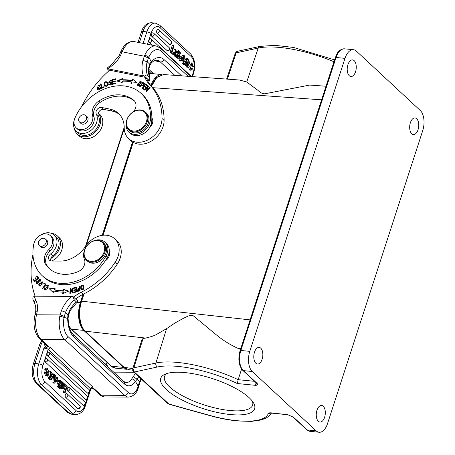 <?xml version="1.0" encoding="UTF-8"?>
<svg xmlns="http://www.w3.org/2000/svg" width="455" height="455" viewBox="0 0 455 455"><rect width="100%" height="100%" fill="white"/><g stroke="black" fill="none" stroke-linecap="round" stroke-linejoin="round"><path stroke-width="0.68" d="M175.408 55.817L175.374 53.519L174.197 54.691L173.605 54.139L175.306 52.53L175.203 49.47L175.818 50.039L175.84 52.035L176.898 51.045L177.49 51.591L175.903 53.025L176.011 56.374L175.408 55.817L174.185 55.692L174.788 56.255L176.011 56.374M180.078 56.465L181.408 57.705L181.101 58.644L179.77 57.41L180.078 56.465L179.588 56.414M179.122 57.819L179.879 58.524L181.101 58.644M179.77 57.41L179.367 57.37M192.727 66.225L191.504 66.1L193.312 66.47L192.727 66.225L191.794 63.836L190.298 68.421L191.39 69.154L190.804 69.097M191.197 64.104L191.504 66.1M190.912 68.125L190.167 69.029M190.907 68.119L192.129 68.239L192.573 68.972L191.083 70.241L189.65 66.106L191.902 62.892L193.312 66.47M191.083 69.194L192.135 68.244M191.902 62.892L189.928 62.966M189.542 63.296L189.047 64.03M188.29 67.13L189.854 70.115L191.083 70.241M178.343 52.291L178.491 53.713M178.724 53.929L178.024 53.281L178.588 51.54C179.987 52.928 180.18 53.826 179.179 54.225L178.724 53.923M177.49 54.93L177.871 55.709L177.308 57.108M177.871 55.709L179.014 55.823L178.252 57.194M179.02 55.84L177.729 54.185L177.08 56.181L178.161 57.154M176.722 51.028L177.069 49.959L178.292 50.084L179.571 51.273C180.692 52.831 180.635 54.088 179.412 55.038L179.151 57.779L178.371 58.285L176.193 56.545L175.016 56.278M178.371 58.285L177.143 58.166L174.97 56.42M178.292 50.084L176.193 56.545M175.92 53.502L176.142 52.803M185.225 63.114L185.014 64.547L186.601 67.095L187.824 67.221L187.943 61.186L188.524 60.805L189.314 62.932L188.404 62.841M187.943 61.18L188.16 62.432M185.014 64.547L186.237 64.667L186.453 63.234L185.231 63.114M187.824 67.221L186.237 64.667M186.914 63.871L187.301 64.621L188.529 64.741L187.932 66.208L186.971 63.609L186.453 63.234M187.301 64.621L187.255 65.713M186.061 61.874L186.607 63.37L187.83 63.49L187.443 62.676L188.535 59.724L189.837 63.325L188.626 63.205M188.529 64.741L187.835 63.484M186.214 62.562L187.437 62.688M188.535 59.724L187.301 59.599M189.314 62.932L189.837 63.325M187.358 58.359L187.767 58.746L184.616 64.513L184.201 64.127L187.358 58.359L186.135 58.24L183.854 62.403M184.201 64.127L182.978 64.001L183.393 64.388L184.616 64.513M182.978 64.001L183.246 63.512M172.189 51.642L173.821 53.161L173.526 54.071L171.376 52.069L170.153 51.944L172.252 45.483L173.474 45.608L173.998 46.092L172.189 51.642M173.474 45.608L171.376 52.069M170.153 51.944L172.303 53.946L173.526 54.071M152.51 45.25L149.519 42.469A1.968 1.058 -84.3 0 1 149.194 39.858A1.968 1.058 -84.3 0 1 149.325 39.522A1.968 1.058 -84.3 0 1 149.411 39.363A1.968 1.058 -84.3 0 1 149.541 39.164A1.968 1.058 -84.3 0 1 149.923 38.811A1.968 1.058 -84.3 0 1 150.144 38.738A1.968 1.058 -84.3 0 1 150.309 38.738A1.968 1.058 -84.3 0 1 150.338 38.743A1.968 1.058 -84.3 0 1 150.525 38.811M167.252 50.744A1.974 1.541 -47.1 0 0 169.3 49.276A1.974 1.541 -47.1 0 0 169.044 47.508A1.974 1.974 0 0 1 167.685 50.932A1.968 1.058 -84.3 0 1 167.252 50.744L151.976 36.554A1.968 1.058 -84.3 0 1 151.651 33.943A1.968 1.058 -84.3 0 1 151.788 33.602A1.968 1.058 -84.3 0 1 151.868 33.448A1.968 1.058 -84.3 0 1 151.998 33.249A1.968 1.058 -84.3 0 1 152.38 32.897A1.968 1.058 -84.3 0 1 152.607 32.823A1.968 1.058 -84.3 0 1 152.766 32.823A1.968 1.058 -84.3 0 1 152.8 32.828A1.968 1.058 -84.3 0 1 152.982 32.897M169.3 44.448A1.974 1.541 -47.1 0 0 171.347 42.975A1.974 1.541 -47.1 0 0 171.091 41.212A1.974 1.974 0 0 1 169.732 44.636A1.968 1.058 -84.3 0 1 169.3 44.448L157.112 33.124A1.968 1.058 -84.3 0 1 156.787 30.513A1.968 1.058 -84.3 0 1 156.924 30.178A1.968 1.058 -84.3 0 1 157.003 30.019A1.968 1.058 -84.3 0 1 157.134 29.82A1.968 1.058 -84.3 0 1 157.515 29.473A1.968 1.058 -84.3 0 1 157.737 29.393A1.968 1.058 -84.3 0 1 157.902 29.393A1.968 1.058 -84.3 0 1 157.936 29.399A1.968 1.058 -84.3 0 1 158.118 29.467M182.495 58.82L183.405 57.398A8.793 4.715 -84.3 0 0 183.843 56.625L183.496 59.747L182.495 58.82M183.393 60.748L182.063 59.514L181.079 61.084L180.527 60.566L183.928 55.317L184.457 55.811L183.752 63.563L183.16 63.017L183.393 60.748L182.165 60.629L181.664 60.157M181.204 57.512L182.705 55.197L183.928 55.317M183.16 63.017L181.932 62.892L182.523 63.444L183.752 63.563M181.932 62.892L182.165 60.629M180.527 60.566L179.298 60.447L179.856 60.964L181.079 61.084M179.298 60.447L180.504 58.587M316.97 410.205A8.355 4.482 95.7 0 0 319.962 422.064A8.355 4.482 95.7 0 0 324.603 417.303A8.355 4.482 95.7 0 0 321.611 405.445A8.355 4.482 95.7 0 0 316.97 410.205M410.387 122.691A8.355 4.482 95.7 0 0 413.379 134.549A8.355 4.482 95.7 0 0 418.026 129.789A8.355 4.482 95.7 0 0 415.028 117.93A8.355 4.482 95.7 0 0 410.387 122.691M81.616 106.686A91.119 71.213 132.9 0 1 109.598 70.224L144.917 77.265A30.371 23.74 -47.1 0 0 149.086 83.902A69.86 54.594 132.9 0 1 162.02 118.476A21.26 16.619 132.9 0 1 160.353 126.473A21.26 16.619 132.9 0 1 128.64 138.616A21.26 16.619 132.9 0 1 124.204 127.599A27.334 21.362 -47.1 0 0 118.493 113.431A27.334 21.362 -47.1 0 0 109.865 109.109L101.698 107.482A4.556 3.56 -47.1 0 0 97.188 109.388A4.556 3.56 -47.1 0 0 96.318 114.04A13.366 10.442 132.9 0 1 96.244 123.538A13.366 10.442 132.9 0 1 76.309 131.171L78.391 133.105A13.366 10.442 -47.1 0 0 98.325 125.472A13.366 10.442 -47.1 0 0 98.399 115.974A4.556 3.56 132.9 0 1 98.286 113.102A14.884 11.631 132.9 0 1 99.56 125.716A14.884 11.631 132.9 0 1 77.356 134.219L79.443 136.153A14.884 11.631 -47.1 0 0 101.641 127.656A14.884 11.631 -47.1 0 0 99.702 114.347L98.308 113.05M77.356 134.219A14.884 11.631 132.9 0 1 74.41 128.532M78.647 119.659A4.482 3.503 132.9 0 1 81.32 115.405A4.482 3.503 132.9 0 1 85.676 115.519A4.482 3.503 132.9 0 1 86.615 117.942A4.482 3.503 132.9 0 1 83.936 122.196A4.482 3.503 132.9 0 1 79.579 122.082A4.482 3.503 132.9 0 1 78.647 119.659M80.495 122.93A4.556 3.56 -47.1 0 0 80.916 123.43A4.556 3.56 -47.1 0 0 82.355 124.147A4.556 3.56 -47.1 0 0 87.713 120.825A4.556 3.56 -47.1 0 0 87.121 116.753A4.556 3.56 -47.1 0 0 86.592 116.366M133.554 111.634A9.111 7.121 -47.1 0 0 134.111 100.6A9.111 7.121 -47.1 0 0 134.032 100.527A34.626 27.061 -47.1 0 0 123.407 95.328A34.626 27.061 -47.1 0 0 98.729 101.124A12.148 9.492 -47.1 0 0 92.541 115.331A10.63 8.309 132.9 0 1 89.595 125.643A10.63 8.309 132.9 0 1 79.551 129.538A10.63 8.309 132.9 0 1 76.195 127.855A10.63 8.309 132.9 0 1 74.887 118.163A44.647 34.893 132.9 0 1 127.064 86.399A44.647 34.893 132.9 0 1 141.158 93.463A44.647 34.893 132.9 0 1 150.304 120.148A13.667 10.681 132.9 0 1 133.213 134.168A13.667 10.681 132.9 0 1 128.901 132.007A13.667 10.681 132.9 0 1 126.245 122.759M128.901 132.007L130.289 133.298A13.667 10.681 -47.1 0 0 134.6 135.459A13.667 10.681 -47.1 0 0 145.765 132.109A13.667 10.681 -47.1 0 0 149.672 127.525A13.667 10.681 -47.1 0 0 151.697 121.439A44.647 34.893 -47.1 0 0 151.868 117.947A44.647 34.893 -47.1 0 0 142.546 94.754L141.158 93.463M149.672 127.525A7.593 5.932 -47.1 0 0 152.22 123.999A7.593 5.932 -47.1 0 0 151.868 117.947M76.195 127.855L77.583 129.146A10.63 8.309 -47.1 0 0 80.939 130.83A10.63 8.309 -47.1 0 0 93.366 123.265A10.63 8.309 -47.1 0 0 93.929 116.622A12.148 9.492 132.9 0 1 100.117 102.415A34.626 27.061 132.9 0 1 124.795 96.619A34.626 27.061 132.9 0 1 134.612 101.135M111.236 81.2L110.775 80.763L111.014 81.291L111.532 81.087L111.191 80.296L108.808 82.531L110.736 82.799M108.995 83.709L108.489 83.913L108.893 84.835L111.486 82.4L109.189 82.014L111.657 82.628M109.052 82.691L109.052 81.627M109.9 80.706L111.367 80.524M111.606 83.93L111.469 83.339M109.695 84.624L110.787 84.789M108.768 84.693L109.183 85.079L108.904 84.3L109.211 84.181M109.189 82.014L110.775 80.763M111.236 84.539L110.821 84.152L109.274 84.238L108.984 83.714M110.821 84.152L110.736 82.793L111.054 82.952M108.495 83.913L108.91 84.3M101.892 88.253L101.158 84.255M104.11 87.189L103.979 86.672L102.005 87.616L101.027 83.731L100.498 83.982L101.607 88.389L104.11 87.189M102.421 87.997L102.005 87.616M100.913 84.368L100.498 83.982M107.772 84.897L106.862 82.321L107.187 84.971L105.065 85.659L104.775 82.975L106.862 82.321M105.065 85.659L106.533 86.279M104.895 86.296L104.582 83.521M105.822 82.105L107.477 82.076M104.866 86.257L104.451 85.87C107.044 86.916 108.062 85.665 107.494 82.105C104.872 81.047 103.854 82.304 104.451 85.87L104.667 86.126M146.652 91.387L146.971 90.499M147.795 87.087L148.375 86.444M148.057 87.326L147.687 86.985L146.123 91.313L146.453 91.609L150.093 87.525L149.78 87.252L146.925 90.46L148.484 86.126L148.154 85.836L144.514 89.914L144.826 90.187L147.687 86.985M150.093 87.525L149.78 87.252M147.227 90.738L146.925 90.46M148.484 86.126L148.154 85.836M145.617 84.789L145.97 84.34L145.554 83.953L142.176 88.242L144.172 89.652L144.571 89.146L142.933 87.986L144.525 89.208M142.933 87.986L144.081 86.524L145.56 87.576L145.958 87.07L144.474 86.023L145.907 87.132M145.97 84.34L147.443 85.381M142.643 88.566L143.029 88.077M144.19 86.604L144.571 86.114M144.474 86.023L145.509 84.71L147.09 85.83L147.488 85.324L145.554 83.953M112.84 84.209L112.954 79.858L112.533 79.471L112.408 84.306L115.485 83.629L115.496 83.06L112.971 83.618L113.386 84.004L115.485 83.544M112.971 83.618L113.011 81.968L115.291 81.468L115.303 80.905L113.028 81.405L113.443 81.792L115.291 81.382M112.954 79.858L115.502 79.301M113.028 81.405L113.067 79.921L115.496 79.386L115.513 78.817L112.533 79.471M117.731 81.223L122.941 78.874M132.32 80.91L131.904 80.524A52.7 41.183 -47.1 0 0 122.748 79.79L123.163 80.177A52.7 41.183 132.9 0 1 132.32 80.91L132.945 79.386L136.665 82.582M131.233 83.572L131.768 82.264L131.353 81.877A51.182 40 132.9 0 0 122.463 81.166L122.185 82.491L116.952 81.001L123.072 78.243L122.748 79.79M132.945 79.386L136.693 82.582L130.818 83.185L131.353 81.877M131.904 80.524L132.524 78.999M143.314 85.585L141.664 84.641L142.773 83.049M142.762 83.049L144.258 84.084M143.82 83.692C143.791 85.108 143.075 85.426 141.664 84.641M142.887 83.111L143.177 82.691L144.667 83.601M141.408 85.233L141.761 84.727M143.177 82.691L142.762 82.304L139.657 86.763L140.038 86.979L141.3 85.165C143.547 85.898 144.531 85.25 144.246 83.214L144.218 83.185M144.246 83.214L142.762 82.304M141.249 83.077L140.578 81.872L139.173 85.318L137.95 85.347L139.384 81.86L140.578 81.872M137.95 85.347L139.076 85.91M137.768 85.972L137.677 84.562M139.856 81.69L141.169 81.627M137.245 84.249L137.535 85.813L141.283 82.947L140.987 81.405L137.245 84.249L137.66 84.636M98.013 89.021L99.361 85.785L100.015 85.574L99.787 85.312L97.615 89.487L100.686 87.258L100.117 87.406L99.998 88.441L98.013 89.021L99.429 89.646M97.831 89.658L97.336 86.865M98.519 85.563L99.986 85.534M99.998 88.441L100.413 88.827L100.697 87.752M100.117 87.406L100.532 87.792M76.309 131.171A13.366 10.442 132.9 0 1 74.279 119.984M119.494 114.444A27.334 21.362 132.9 0 0 111.947 111.043L103.78 109.416A4.556 3.56 132.9 0 0 98.286 113.102M128.64 138.616L130.721 140.549A21.26 16.619 -47.1 0 0 162.441 128.407A21.26 16.619 -47.1 0 0 164.101 120.416A69.86 54.594 -47.1 0 0 151.168 85.836A30.371 23.74 132.9 0 1 146.999 79.198L144.917 77.265M149.399 80.7L144.514 76.161C145.879 74.99 146.863 74.717 147.471 75.337L149.877 77.782L149.399 80.7L147.483 80.359M181.556 75.849L164.056 59.588A21.26 11.955 101.3 0 0 151.236 61.795L150.992 63.376M149.792 65.366L149.649 64.036L151.236 61.795L148.836 57.091M148.745 69.49L148.427 68.779L149.649 64.036L147.147 61.8L148.421 58.035L144.343 56.227L142.967 60.344A30.371 23.74 -47.1 0 0 143.462 75.911L108.142 68.87L107.141 68.739L109.154 70.616M148.421 58.035L148.813 57.085A15.186 8.537 -78.7 0 1 160.86 51.017L188.091 76.315M148.813 57.085L144.866 55.004L144.343 56.227L122.156 51.807A3.191 0.864 -157.7 0 0 120.666 51.955C124.078 44.38 128.572 40.927 134.145 41.593A18.376 10.329 101.3 0 0 122.156 51.807L121.803 52.678L120.353 52.831M147.471 75.337A27.186 21.243 -47.1 0 1 147.147 61.8L142.967 60.344M119.017 55.789L120.342 55.84L121.803 52.678M107.716 67.658L107.141 68.739M144.514 76.161L143.462 75.911M128.754 129.794L129.863 130.83A12.148 9.492 -47.1 0 0 133.696 132.752A12.148 9.492 -47.1 0 0 146.755 126.251A12.148 9.492 -47.1 0 0 146.402 113.028L145.293 111.993A12.148 9.492 132.9 0 1 146.874 122.861A12.148 9.492 132.9 0 1 132.587 131.717A12.148 9.492 132.9 0 1 128.754 129.794A12.148 9.492 132.9 0 1 127.167 118.931A12.148 9.492 132.9 0 1 141.459 110.076A12.148 9.492 132.9 0 1 145.293 111.993M132.53 130.921A11.54 9.02 132.9 0 1 127.383 118.772A11.54 9.02 132.9 0 1 140.959 110.355A11.54 9.02 132.9 0 1 146.106 122.503A11.54 9.02 132.9 0 1 132.53 130.921M151.924 124.636A7.439 5.818 -47.1 0 0 151.526 124.215L151.219 123.931M51.62 261.022A14.884 11.631 -47.1 0 0 62.102 248.788A14.884 11.631 -47.1 0 0 59.4 237.823L57.319 235.889A14.884 11.631 132.9 0 1 60.02 246.855A14.884 11.631 132.9 0 1 50.886 258.446A4.556 3.56 132.9 0 1 52.797 255.773A13.366 10.442 -47.1 0 0 58.706 246.855A13.366 10.442 -47.1 0 0 56.283 237.004L54.202 235.064A13.366 10.442 132.9 0 1 56.898 240.496A13.366 10.442 132.9 0 1 56.625 244.915A13.366 10.442 132.9 0 1 50.71 253.839A4.556 3.56 -47.1 0 0 49.521 260.237A4.556 3.56 -47.1 0 0 51.631 261.022L60.31 261.068A27.334 21.362 -47.1 0 0 85.392 246.491A21.26 16.619 132.9 0 1 114.723 238.824A21.26 16.619 132.9 0 1 118.579 254.493A21.26 16.619 132.9 0 1 115.109 262.308A69.86 54.594 132.9 0 1 81.212 292.241A30.371 23.74 -47.1 0 0 73.67 297.189M51.432 233.364A14.884 11.631 132.9 0 1 57.319 235.889M42.235 275.719L43.623 277.01A44.647 34.893 -47.1 0 0 64.252 284.722A44.647 34.893 -47.1 0 0 105.253 260.857A7.593 5.932 -47.1 0 0 109.393 255.249A7.593 5.932 -47.1 0 0 109.223 251.456A13.667 10.681 -47.1 0 0 106.407 243.482L105.014 242.191A13.667 10.681 132.9 0 1 105.901 256.262A44.647 34.893 132.9 0 1 62.864 283.431A44.647 34.893 132.9 0 1 42.235 275.719A44.647 34.893 132.9 0 1 33.943 243.618A10.63 8.309 132.9 0 1 45.477 233.853A10.63 8.309 132.9 0 1 50.391 235.684A10.63 8.309 132.9 0 1 48.713 249.67A12.148 9.492 -47.1 0 0 45.568 264.179A34.626 27.061 -47.1 0 0 49.06 268.376A34.626 27.061 -47.1 0 0 65.054 274.359A34.626 27.061 -47.1 0 0 78.288 271.527A9.111 7.121 -47.1 0 0 84.363 259.293A13.667 10.681 132.9 0 1 84.198 251.177A12.148 9.492 132.9 0 1 97.33 240.234A12.148 9.492 132.9 0 1 102.944 242.333A12.148 9.492 132.9 0 1 105.145 251.291A12.148 9.492 132.9 0 1 92.018 262.234A12.148 9.492 132.9 0 1 86.404 260.135A12.148 9.492 132.9 0 1 84.198 251.183M91.87 261.426A11.54 9.02 132.9 0 1 84.442 250.927A11.54 9.02 132.9 0 1 96.921 240.53A11.54 9.02 132.9 0 1 104.349 251.029A11.54 9.02 132.9 0 1 91.87 261.426M86.404 260.135L87.445 261.102A12.148 9.492 -47.1 0 0 93.059 263.2A12.148 9.492 -47.1 0 0 104.872 255.625A12.148 9.492 -47.1 0 0 103.985 243.3L102.944 242.333M38.385 243.812A4.482 3.503 132.9 0 1 40.694 239.085A4.482 3.503 132.9 0 1 45.375 238.994A4.482 3.503 132.9 0 1 46.273 240.746A4.482 3.503 132.9 0 1 43.959 245.467A4.482 3.503 132.9 0 1 39.278 245.563A4.482 3.503 132.9 0 1 38.385 243.812M40.194 246.411A4.556 3.56 -47.1 0 0 40.614 246.906A4.556 3.56 -47.1 0 0 42.719 247.691A4.556 3.56 -47.1 0 0 47.644 243.59A4.556 3.56 -47.1 0 0 46.819 240.229A4.556 3.56 -47.1 0 0 46.291 239.848M93.844 240.797A13.667 10.681 132.9 0 1 98.701 239.831A13.667 10.681 132.9 0 1 105.014 242.191M49.766 269.007A34.626 27.061 132.9 0 1 46.956 265.464A12.148 9.492 132.9 0 1 50.101 250.961A10.63 8.309 -47.1 0 0 51.779 236.975L50.391 235.684M105.253 260.857A44.647 34.893 -47.1 0 0 107.289 257.547A13.667 10.681 -47.1 0 0 109.223 251.456M45.853 286.229L45.494 285.899L45.824 286.269L46.734 285.598L47.724 285.74L44.931 289.13L46.268 289.727M48.378 287.128L47.724 285.74M46.802 285.564L48.367 285.524M44.738 289.75L44.755 288.174M44.931 289.13L44.857 287.861L44.34 287.782L44.761 288.169M44.34 287.782L44.505 289.579L47.365 288.851L48.19 285.319L45.494 285.899M38.345 278.443L37.014 276.759L37.429 276.39M35.291 278.596L36.474 280.115L35.291 278.596L35.7 278.227M34.762 281.645L33.482 280.03L33.898 279.66M37.014 276.759L37.987 278.124L36.599 279.359L35.353 277.783L34.876 278.21M33.482 280.03L34.694 281.702L38.76 278.073L37.077 275.946L36.599 276.373M38.339 278.449L37.987 278.124M36.952 279.688L36.599 279.359M35.228 281.224L33.545 279.211L33.061 279.643M36.121 279.785L34.876 280.894M36.696 283.038L36.764 281.611L36.406 281.321L36.246 283.493L39.215 279.558L39.869 281.753L40.415 280.911L40.074 279.325L36.696 283.038L37.674 283.653M38.465 282.891L38.14 280.269M38.925 279.546L40.267 279.541M36.474 283.664L36.389 282.327M40.267 281.224L39.636 279.774M36.406 281.321L36.741 281.634M39.215 279.563L39.613 279.785M44.283 283.818L44.613 283.385L46.046 284.312M45.671 284.813L45.312 284.489L42.44 288.333L42.844 288.595L46.103 284.233L44.613 283.385M44.192 282.999L43.811 283.51L45.312 284.489M39.38 285.501L41.223 282.06L42.321 282.214L40.444 285.683L39.38 285.501L40.802 286.087M43.015 283.619L42.321 282.214M41.291 282.037L42.941 281.981M39.193 286.127L39.124 284.438M42.969 283.727L42.753 281.764L38.726 284.011L38.965 285.962L42.969 283.727M74.011 288.339L76.372 287.662M74.256 290.478L76.315 289.88L76.298 288.248L75.883 287.861L75.9 289.494L73.841 290.023L73.847 290.58L75.905 290.057L75.922 291.524L73.727 292.087L73.733 292.65L76.417 291.962L76.366 287.173L73.591 287.884L74.006 288.271M74.142 292.548L76.338 291.911L76.321 290.444L75.905 290.057M73.591 287.884L73.596 288.447L75.883 287.861M76.315 289.88L75.9 289.494M74.256 290.409L73.841 290.023M76.338 291.911L75.922 291.524M74.142 292.474L73.727 292.087M63.728 291.115L64.053 289.784L63.632 289.397L63.313 290.728L63.728 291.115A51.182 40 -47.1 0 1 54.941 290.074L54.526 289.687L55.1 288.385L49.259 288.777L53.263 292.548L49.675 289.164L54.913 288.811M64.053 289.784L68.426 291.234M63.165 293.418L63.393 292.491L62.978 292.104A52.7 41.183 -47.1 0 1 53.935 291.029L53.263 292.548M49.259 288.777L49.675 289.164M63.632 289.397L68.762 291.092L62.602 293.651L62.978 292.104M63.313 290.728A51.182 40 132.9 0 1 54.526 289.687M73.05 288.459L72.635 288.072L72.379 291.905L72.794 292.292L73.073 288.453M70.303 293.304L70.599 288.897L70.895 288.845M72.487 292.912L70.582 289.477L72.277 292.952L72.777 292.861L73.107 287.987L72.635 288.072M72.379 291.905L70.684 288.419L70.184 288.51L69.854 293.384L70.326 293.299L70.582 289.477M70.599 288.897L70.184 288.51M81.519 289.181L81.104 286.531L82.998 285.865L83.379 288.544L81.519 289.181L82.833 289.784M83.965 288.271L82.998 285.865M81.382 289.807L80.95 287.128M82.082 285.632L83.527 285.615M83.578 285.689C81.172 284.608 80.285 285.831 80.922 289.357C83.356 290.449 84.243 289.226 83.578 285.689L83.333 285.399M78.141 290.825C77.162 290.045 77.578 289.346 79.38 288.732L79.528 290.404L77.839 290.717L78.533 291.211M79.528 290.404L79.944 290.79L79.796 289.118L79.38 288.732M78.118 290.83L78.994 291.103L78.578 290.717M78.994 291.103L79.944 290.796M78.334 289.079L79.744 288.567L79.329 288.18L77.469 291.223L80.069 290.796L79.653 286.11L79.159 286.275L79.329 288.18L79.744 288.567L79.699 286.622M77.703 291.365L77.617 289.943M79.159 286.275L79.574 286.661M33.221 247.838A13.366 10.442 132.9 0 1 33.585 244.801A13.366 10.442 132.9 0 1 33.994 243.408M40.501 235.161A13.366 10.442 132.9 0 1 54.202 235.064M35.081 296.12A91.119 71.213 132.9 0 1 32.953 254.499M72.783 296.364L77.668 300.903L77.259 302.046L76.389 301.892L74.307 299.959L72.783 296.364L33.056 296.194L32.828 299.145L34.432 302.876A3.191 1.9 -25.3 0 1 35.86 300.163A91.119 71.213 132.9 0 1 34.125 296.114M68.057 318.415L67.658 318.477A21.26 10.772 90.3 0 0 73.773 336.882A3.191 2.491 132.9 0 0 73.198 334.533C70.201 331.604 68.5 326.229 68.096 318.415L68.46 315.167L67.943 314.962L69.985 309.639L70.354 310.225M58.485 382.012L57.154 380.772L57.455 379.828L58.792 381.068L58.485 382.012L57.262 381.887L56.136 380.841M57.154 380.772L56.238 380.681M56.829 379.766L57.455 379.828M45.836 372.253L46.768 374.641L48.264 370.057L47.172 369.318L46.427 370.233L45.989 369.505L47.479 368.237L48.913 372.372L46.66 375.585L45.25 372.008L45.836 372.253M46.854 369.574L48.264 370.057M47.041 369.938L46.137 374.249M47.479 368.237L46.256 368.118L44.766 369.38L45.204 370.114L46.433 370.239M44.766 369.38L45.989 369.505M46.66 375.585L45.437 375.46L44.027 371.883L45.25 372.008M47.479 369.284L47.172 369.318M59.07 386.073L59.389 385.084L60.538 385.197L59.975 386.938C58.576 385.55 58.382 384.651 59.383 384.253L60.538 385.197M58.684 384.429L59.389 385.084M58.689 384.435L59.838 384.549M59.923 383.434L60.333 382.177L61.482 382.291L60.833 384.293L59.542 382.638M59.759 381.637L60.333 382.177M60.049 381.284L60.401 381.324L59.542 382.655M61.482 382.291L60.105 381.262M58.991 387.205C57.87 385.641 57.927 384.39 59.15 383.434L57.927 383.315C56.699 384.265 56.647 385.522 57.762 387.086L58.991 387.205L60.27 388.394L62.369 381.933L60.191 380.192L59.412 380.698L59.15 383.44M58.189 380.573L59.412 380.698M57.751 381.938L57.922 383.315M57.762 387.086L59.042 388.274L60.27 388.394M60.191 380.192L58.968 380.067L58.217 380.534M48.293 374.323L50.039 377.673L50.619 377.286L50.733 371.257L52.325 373.811L52.109 375.244L50.755 375.022M50.397 376.035L49.18 375.915L49.39 377.172L50.619 377.286M50.733 371.257L49.043 371.223M50.59 374.766L52.109 375.238M51.591 374.863L50.63 372.264L50.033 373.731L50.727 374.994M50.084 372.645L50.425 374.488M50.733 374.988L51.119 375.796L50.027 378.753L48.725 375.153L47.792 375.062M47.405 375.386L48.804 378.634L50.027 378.753M51.205 380.113L50.795 379.732L53.946 373.964L54.361 374.351L51.205 380.113L49.567 379.612L50.039 378.753M50.795 379.732L49.567 379.612M52.24 374.721L52.717 373.845L53.946 373.964M51.278 376.484L51.967 375.227M62.722 386.437L61.664 387.433L61.072 386.881L62.659 385.453L62.551 382.098L63.154 382.661L63.188 384.958L64.365 383.787L64.957 384.338L63.256 385.948L63.359 389.002L62.744 388.433L62.722 386.42M62.744 388.433L61.522 388.314L62.136 388.883L63.359 389.002M61.505 387.415L61.522 388.314M60.617 387.33L61.664 387.433M60.771 386.852L61.072 386.881M61.419 384.85L61.436 385.334L62.659 385.453M63.171 383.667L64.365 383.787M66.373 386.83L64.741 385.317L65.031 384.407L67.186 386.409L65.088 392.87L64.564 392.386L63.342 392.267L65.145 386.71L66.373 386.83L64.564 392.386M65.088 392.87L63.865 392.75L63.342 392.267M64.741 385.317L64.001 385.243M65.145 386.71L63.785 385.448M88.014 393.2A1.968 1.058 -84.3 0 1 87.923 393.205A1.968 1.058 -84.3 0 1 87.849 393.2A1.968 1.058 -84.3 0 1 87.633 393.126A1.968 1.058 -84.3 0 1 87.491 393.018L47.508 355.873L47.019 354.132A1.968 1.058 -84.3 0 1 47.183 353.262A1.968 1.058 -84.3 0 1 48.327 352.147A1.974 1.974 0 0 1 49.299 352.636A1.974 1.541 132.9 0 1 49.436 354.65A1.974 1.541 132.9 0 1 47.508 355.873M85.967 399.496A1.968 1.058 -84.3 0 1 85.876 399.501A1.968 1.058 -84.3 0 1 85.802 399.496A1.968 1.058 -84.3 0 1 85.591 399.422A1.968 1.058 -84.3 0 1 85.443 399.314L45.46 362.169L44.977 360.428A1.968 1.058 -84.3 0 1 45.136 359.558A1.968 1.058 -84.3 0 1 46.279 358.443A1.974 1.974 0 0 1 47.252 358.938A1.974 1.541 132.9 0 1 47.394 360.946A1.974 1.541 132.9 0 1 45.46 362.169M83.51 405.411A1.968 1.058 -84.3 0 1 83.419 405.416A1.968 1.058 -84.3 0 1 83.345 405.411A1.968 1.058 -84.3 0 1 83.128 405.337A1.968 1.058 -84.3 0 1 82.986 405.229L67.71 391.038A1.968 1.058 -84.3 0 1 67.221 389.298A1.968 1.058 -84.3 0 1 67.385 388.428A1.968 1.058 -84.3 0 1 68.529 387.313A1.974 1.974 0 0 1 69.501 387.808A1.974 1.541 132.9 0 1 69.86 389.258A1.974 1.541 132.9 0 1 67.71 391.038M78.374 408.84A1.968 1.058 -84.3 0 1 78.283 408.846A1.968 1.058 -84.3 0 1 78.209 408.84A1.968 1.058 -84.3 0 1 77.993 408.766A1.968 1.058 -84.3 0 1 77.85 408.658L65.662 397.334A1.968 1.058 -84.3 0 1 65.179 395.594A1.968 1.058 -84.3 0 1 65.338 394.724A1.968 1.058 -84.3 0 1 66.481 393.609A1.974 1.974 0 0 1 67.454 394.104A1.974 1.541 132.9 0 1 67.812 395.56A1.974 1.541 132.9 0 1 65.662 397.334M54.981 379.55L56.067 379.658L54.81 381.04M54.708 381.887L55.066 378.725L56.067 379.658M54.714 381.859A8.793 4.715 -84.3 0 1 55.157 381.074M55.169 377.73L56.5 378.958L57.484 377.394L58.035 377.906L54.634 383.155L54.105 382.666L54.81 374.914L55.402 375.46L55.169 377.73M54.105 382.666L52.877 382.547L53.48 375.955M54.634 383.155L53.406 383.036L52.877 382.547M54.088 374.84L54.81 374.914M55.675 378.196L56.255 377.269L57.484 377.394M73.773 336.882L124.306 383.832A21.26 10.772 90.3 0 0 135.442 381.455L137.109 379.225L139.617 381.461L138.417 385.231L138.781 385.959M138.417 385.231L138.161 386.193A15.186 7.695 -89.7 0 1 128.173 392.472L67.92 336.495A15.186 7.695 -89.7 0 1 64.064 317.363L64.303 316.373L60.105 314.928L59.81 316.214L64.064 317.363M140.879 378.651A27.186 21.243 132.9 0 0 139.617 381.461L139.935 382.154M135.34 373.504L131.722 378.913C133.429 379.1 134.669 379.948 135.442 381.455L138.184 386.193M133.309 376.598L137.109 379.225L138.735 376.655M107.13 363.056A91.119 71.213 132.9 0 1 106.817 362.169M107.653 366.542A91.119 71.213 132.9 0 1 106.18 363.05L105.105 363.135L104.86 363.949M106.18 363.05L107.778 363.062M64.087 317.363L67.647 318.477L67.943 314.968L65.509 312.557M35.729 311.556L37.361 310.68L36.736 313.922L35.137 314.536M92.507 388.172L94.424 388.962L92.706 388.382L90.989 388.888M89.76 390.475L90.374 388.587L92.621 386.841L93.065 388.348L90.966 388.911M44.783 343.667A5.011 3.919 -47.1 0 0 45.255 346.46L43.896 348.177C46.097 348.297 47.525 348.695 48.173 349.377L90.374 388.587L90.704 389.383L90.983 388.894M46.564 347.66L46.956 347.563L45.369 346.255L46.564 347.66L43.896 348.177L38.789 363.903A3.191 1.018 18 0 1 42.924 365.524A12.148 6.518 -84.3 0 0 44.92 381.637A3.191 2.491 132.9 0 1 41.553 384.259A3.191 2.491 132.9 0 1 41.303 384.248L37.481 383.866A3.191 2.491 132.9 0 1 36.241 383.326L67.34 412.219A3.191 2.491 -47.1 0 0 68.574 412.759A15.339 8.23 95.7 0 0 71.554 414.192L67.34 412.219M46.956 347.563L47.599 346.113L46.33 345.277L47.639 345.499L47.599 346.113L50.42 347.631L48.167 349.377L42.924 365.524M46.33 345.277L45.369 346.255M64.303 316.373L65.497 312.557C64.957 311.937 63.592 311.351 61.402 310.805L60.105 314.928L36.525 314.803A18.376 9.31 90.3 0 0 40.904 339.248A3.191 2.491 132.9 0 1 39.431 338.696L46.165 344.953A3.191 2.491 -47.1 0 0 47.639 345.499L40.904 339.248L64.474 339.367A18.376 9.31 -89.7 0 1 59.81 316.214M75.752 299.128A30.371 23.74 132.9 0 1 83.293 294.175A69.86 54.594 -47.1 0 0 117.191 264.241A21.26 16.619 -47.1 0 0 120.66 256.427A21.26 16.619 -47.1 0 0 116.804 240.758L114.723 238.824M50.823 260.925A4.556 3.56 132.9 0 1 50.886 258.446M109.473 254.857A7.439 5.818 -47.1 0 0 109.177 254.555L108.734 254.14M347.916 64.656A8.355 4.482 95.7 0 0 350.907 76.514A8.355 4.482 95.7 0 0 355.548 71.748A8.355 4.482 95.7 0 0 352.557 59.889A8.355 4.482 95.7 0 0 347.916 64.656M254.499 352.17A8.355 4.482 95.7 0 0 257.49 364.028A8.355 4.482 95.7 0 0 262.131 359.262A8.355 4.482 95.7 0 0 259.14 347.404A8.355 4.482 95.7 0 0 254.499 352.17M344.987 58.371L336.057 57.484A15.186 8.144 95.7 0 1 344.503 48.822L353.427 49.703A15.186 8.144 -84.3 0 0 344.987 58.371L249.789 351.362A15.186 8.144 -84.3 0 0 252.28 371.502L243.351 370.615L256.961 383.252C257.968 384.378 257.593 385.084 255.818 385.374L237.3 383.531L238.17 379.68L254.55 381.307M353.427 49.703A15.186 8.144 -84.3 0 1 356.379 51.125L420.238 110.457A15.186 8.144 -84.3 0 1 422.729 130.596L327.532 423.588A15.186 8.144 -84.3 0 1 319.091 432.25A15.186 8.144 -84.3 0 1 316.145 430.828L252.28 371.502M235.229 53.508L237.453 51.29M326.025 86.234L309.741 85.062L264.878 93.781C262.836 93.969 260.499 92.809 257.86 90.306L246.729 81.997L239.62 80.023L163.43 74.54M163.499 74.569L156.833 77.452L151.538 86.166M126.718 369.198A20.958 11.244 -84.3 0 1 123.635 367.418L83.788 330.404A20.958 11.244 -84.3 0 1 80.353 302.609L83.049 294.294M132.547 141.966L102.21 235.337M150.895 85.546A20.958 11.244 -84.3 0 1 162.003 74.592L149.905 73.386A20.958 11.244 95.7 0 0 148.87 73.374L149.905 73.386M84.038 293.811L81.638 301.193C77.924 312.05 79.71 326.48 85.375 331.399L124.272 367.538L128.52 369.631M84.823 331.138L145.554 338.071C149.866 337.11 153.267 336.046 155.764 334.874L166.587 328.647L174.475 323.306L183.513 318.238C187.875 316.367 189.746 314.615 193.335 315.821L217.786 336.023C224.139 341.022 230.844 345.117 237.908 348.314L240.507 349.423M145.554 338.071L143.058 338.554L142.091 339.18M133.497 371.78C132.832 371.354 132.615 370.251 132.86 368.47L133.326 367.998M169.425 404.324L166.979 402.885M133.537 371.826L134.344 372.031L133.719 370.66L133.537 371.826M133.599 369.471L133.725 370.654M241.611 369.033L238.17 379.68A66.862 21.3 18 0 0 178.002 362.476A66.862 21.3 18 0 0 155.906 363.027L166.587 328.647M256.438 383.047L255.818 385.374A3.037 1.627 -84.3 0 1 255.175 381.887M256.387 382.985L256.961 383.252M287.799 414.715A3.037 1.627 -84.3 0 1 287.685 414.71A3.037 1.627 -84.3 0 1 287.094 414.425L293.054 417.053M271.061 413.095L268.308 413.538C268.649 412.93 269.65 412.708 271.299 412.861L271.868 413.117L270.81 413.117L271.294 412.856L287.93 414.755L271.891 413.146M185.128 372.611A49.356 15.72 18 0 1 253.532 402.914A49.356 15.72 18 0 1 202.828 408.522A49.356 15.72 18 0 1 165.108 374.181A49.356 15.72 18 0 1 185.128 372.611M175.203 49.47L173.981 49.35L174.083 52.405L173.548 52.911M174.168 54.691L174.185 55.692M172.439 53.963L172.974 54.572L174.197 54.691M172.377 54.014L173.605 54.139M174.083 52.405L175.306 52.53M175.829 50.937L176.898 51.045M167.053 373.47A46.319 14.753 -162 0 0 164.528 376.518A46.319 14.753 -162 0 0 204.016 404.865A46.319 14.753 -162 0 0 252.633 405.143A46.319 14.753 -162 0 0 252.377 401.191M78.379 288.493L79.329 288.18L78.379 288.493L78.795 288.88M141.687 85.398L141.3 85.165L141.687 85.398M143.058 338.554L133.85 367.822L155.906 363.027A3.037 2.525 -102.3 0 0 157.419 366.992L134.356 372.008L168.788 403.995L209.454 415.335A63.825 20.327 18 0 0 236.862 420.676A63.825 20.327 18 0 0 268.308 413.538M176.341 57.7L177.569 57.819M150.673 38.92A1.974 1.541 132.9 0 1 151.31 39.232A1.974 1.541 132.9 0 1 151.452 41.246A1.974 1.541 132.9 0 1 149.519 42.469M191.453 76.559A1.974 1.541 -47.1 0 0 191.293 76.377L151.31 39.232A1.974 1.974 0 0 0 150.343 38.743M153.13 33.005A1.974 1.541 132.9 0 1 153.767 33.317A1.974 1.541 132.9 0 1 154.029 35.086A1.974 1.541 132.9 0 1 151.976 36.554M158.266 29.575A1.974 1.541 132.9 0 1 158.903 29.888A1.974 1.541 132.9 0 1 159.159 31.657A1.974 1.541 132.9 0 1 157.112 33.124M148.791 69.285L153.597 73.755M169.408 404.336L209.527 415.523A3.037 0.381 -74.4 0 1 209.454 415.335M151.697 121.439L150.304 120.148M93.929 116.622L92.541 115.331M98.729 101.124L100.117 102.415M107.562 85.324L107.187 84.971M139.52 85.642L139.173 85.318M111.947 111.043L109.865 109.109M101.698 107.482L103.78 109.416M162.02 118.476L164.101 120.416M149.086 83.902L151.168 85.836M164.056 59.588A3.191 2.491 132.9 0 1 160.302 61.914A18.075 10.158 101.3 0 0 157.237 60.287C155.121 60.026 153.045 61.067 151.026 63.41L149.814 65.321M174.777 75.359L160.302 61.914L154.416 60.742M108.142 68.87A91.119 71.213 132.9 0 1 112.317 65.412A3.191 0.387 -128.3 0 1 111.793 64.263L107.704 67.647M112.317 65.412A24.297 18.991 -47.1 0 0 120.342 55.84M149.553 77.27A27.186 21.243 132.9 0 1 148.427 68.779M96.318 114.04L98.399 115.974M46.956 265.464L45.568 264.179M48.713 249.67L50.101 250.961M105.901 256.262L107.289 257.547M40.444 285.683L40.848 286.064M39.136 284.392L38.726 284.011M83.379 288.544L83.731 288.874M52.797 255.773L50.71 253.839M87.491 393.018A1.974 1.541 -47.1 0 0 89.419 391.795A1.974 1.541 -47.1 0 0 89.282 389.781A1.974 1.974 0 0 1 87.923 393.205M48.657 352.324A1.974 1.541 132.9 0 1 49.299 352.636L89.282 389.781M85.443 399.314A1.974 1.541 -47.1 0 0 87.377 398.091A1.974 1.541 -47.1 0 0 87.235 396.083L47.252 358.938A1.974 1.541 132.9 0 0 46.615 358.62M82.986 405.229A1.974 1.541 -47.1 0 0 85.136 403.454A1.974 1.541 -47.1 0 0 84.778 401.998L69.501 387.808A1.974 1.541 132.9 0 0 68.859 387.489M77.85 408.658A1.974 1.541 -47.1 0 0 80 406.878A1.974 1.541 -47.1 0 0 79.642 405.428L67.454 394.104A1.974 1.541 132.9 0 0 66.817 393.785M124.306 383.832A3.191 2.491 -47.1 0 0 123.732 381.478L126.115 382.638A18.075 9.157 90.3 0 0 131.722 378.913M138.434 387.057L138.161 386.193M113.67 372.133L133.98 372.236M35.098 314.524L34.881 315.412A3.191 1.16 13.6 0 1 36.525 314.803L36.736 313.922M67.92 336.495A3.191 2.491 132.9 0 1 64.474 339.367L124.727 395.344A3.191 2.491 -47.1 0 0 128.173 392.472M128.646 397.078A18.376 9.31 -89.7 0 1 124.727 395.344L101.158 395.219A18.376 9.31 90.3 0 0 105.082 396.959L128.646 397.078C133.85 396.208 137.126 392.87 138.474 387.068L139.981 382.154M93.104 388.559L99.685 394.667A3.191 2.491 -47.1 0 0 101.158 395.219L94.424 388.962A3.191 2.491 132.9 0 1 93.15 388.576M85.483 405.45C83.731 411.274 80.364 414.317 75.382 414.573A15.339 8.23 -84.3 0 1 72.402 413.134L41.303 384.248A15.339 8.23 -84.3 0 1 38.789 363.903L34.961 363.528A15.339 8.23 95.7 0 0 37.481 383.866L68.574 412.759L72.402 413.134A3.191 2.491 -47.1 0 0 72.641 413.151A3.191 2.491 -47.1 0 0 76.013 410.529A12.148 6.518 -84.3 0 0 80.99 410.962A12.148 6.518 -84.3 0 0 85.125 404.734A3.191 1.018 18 0 1 85.483 405.45L90.704 389.383M85.125 404.734L86.922 399.211M87.713 396.771L88.97 392.915M44.92 381.637L76.013 410.529M50.42 347.631L92.621 386.841M33.386 363.892A3.191 1.018 18 0 1 34.961 363.528L41.308 343.991A3.191 1.018 -162 0 0 39.733 344.361L33.386 363.892C31.116 371.894 32.066 378.372 36.241 383.326M41.308 343.991A5.773 4.51 132.9 0 1 42.622 341.659M37.361 310.68A24.297 18.991 -47.1 0 0 35.86 300.163M71.668 296.307A30.371 23.74 -47.1 0 0 61.402 310.805M74.307 299.959A27.186 21.243 -47.1 0 0 65.497 312.557M69.985 309.639A27.186 21.243 132.9 0 1 76.389 301.892M83.293 294.175L81.212 292.241M117.191 264.241L115.109 262.308M335.307 57.66L240.109 350.651A1.519 0.483 18 0 1 240.86 350.475L336.057 57.484A1.519 0.483 -162 0 0 335.307 57.66C337.525 53.167 337.718 49.646 344.503 48.822M256.37 382.996L242.765 370.359A1.519 1.189 132.9 0 0 243.351 370.615A15.186 8.144 95.7 0 1 240.86 350.475L249.789 351.362M227.375 79.142L236.19 52.848L258.247 48.059A3.037 2.525 -102.3 0 1 259.981 46.393L274.871 45.329L293.583 47.456L334.59 59.878M246.729 81.997L258.247 48.059A66.862 21.3 -162 0 1 280.343 47.508A66.862 21.3 -162 0 1 333.97 61.783M152.857 87.69L321.611 99.827M133.241 142.381L103.069 235.235M250.108 319.876L81.638 301.193L81.075 301.716M124.221 128.537L86.325 245.177M68.944 325.712A20.958 11.244 95.7 0 0 71.498 329.181A0.91 0.711 132.9 0 1 71.145 329.028L69.154 326.582M83.788 330.404L71.498 329.181L111.344 366.201A20.958 11.244 95.7 0 0 115.411 368.158L110.992 366.042A0.91 0.711 -47.1 0 0 111.344 366.201L123.635 367.418M76.992 302.274L80.353 302.609M123.72 367.27L132.815 368.618M157.419 366.992A63.825 20.327 18 0 1 178.514 366.468A63.825 20.327 18 0 1 237.3 383.531M237.908 348.314L240.769 348.627M293.611 417.303L307.216 429.941A15.186 8.144 95.7 0 0 310.162 431.363L306.625 429.685A1.519 1.189 -47.1 0 0 307.216 429.941L316.145 430.828M190.969 76.525L160.444 48.162A3.191 2.491 132.9 0 1 160.86 51.017M144.866 55.004A18.376 10.329 -78.7 0 1 156.321 46.006L160.444 48.162M139.406 42.639L143.024 31.503A3.191 1.018 -162 0 0 141.448 31.867C143.2 26.049 146.567 23.006 151.549 22.75A15.339 8.23 95.7 0 0 143.024 31.503L146.851 31.878L143.115 43.379M191.197 56.596A3.191 2.491 -47.1 0 0 190.685 53.991C194.865 58.945 195.815 65.423 193.546 73.426A3.191 1.018 -162 0 0 193.187 72.709A12.148 6.518 -84.3 0 0 191.197 56.596L160.097 27.704A12.148 6.518 -84.3 0 0 155.121 27.272A12.148 6.518 -84.3 0 0 150.986 33.499A3.191 1.018 -162 0 0 146.851 31.878A15.339 8.23 -84.3 0 1 152.072 24.013A15.339 8.23 -84.3 0 1 155.377 23.131L151.549 22.75M150.986 33.499L147.494 44.249M190.685 53.991L159.591 25.105A3.191 2.491 132.9 0 1 160.097 27.704M191.93 76.594L193.187 72.709M175.835 51.739L176.119 51.768M169.044 47.508L153.767 33.317A1.974 1.974 0 0 0 152.8 32.828M171.091 41.212L158.903 29.888A1.974 1.974 0 0 0 157.936 29.399M148.739 70.451L152.141 73.608M209.527 415.523C219.395 418.264 228.706 420.073 237.453 420.955L251.467 421.387L261.187 419.965L266.238 418.02L269.218 415.944L271.481 413.095M85.676 115.519L87.542 117.248M79.579 122.082L81.445 123.811M111.083 82.941L111.498 83.328M109.263 84.266L109.678 84.653M99.776 86.171L99.361 85.785M149.797 65.366L148.779 69.496L149.877 77.782M120.308 52.825L120.666 51.955M118.954 55.755L111.793 64.263M120.347 52.791L118.971 55.772M45.375 238.994L47.24 240.729M39.278 245.563L41.143 247.292M77.253 302.046L70.394 310.247L68.466 315.15M85.876 399.501A1.974 1.974 0 0 0 87.235 396.083M83.419 405.416A1.974 1.974 0 0 0 84.778 401.998M78.283 408.846A1.974 1.974 0 0 0 79.642 405.428M73.198 334.533L123.732 381.478M139.975 382.172L141.368 379.106M34.881 315.412C32.948 325.12 34.461 332.884 39.431 338.696M99.685 394.667C101.505 396.248 103.302 397.01 105.082 396.959M93.315 388.65L92.951 388.416M75.382 414.573L71.554 414.192M41.741 340.84L39.733 344.361M35.689 311.55L35.109 314.576M35.661 311.59C36.03 308.291 35.621 305.385 34.432 302.876M237.487 51.278C236.628 51.461 235.866 52.2 235.195 53.508L226.618 79.085M237.499 51.278L259.981 46.393M85.568 246.229L124.198 127.32M71.145 329.028L110.992 366.042M127.042 369.312L115.411 368.158M83.237 294.203L80.91 301.375C77.492 314.035 78.789 323.96 84.806 331.143L123.709 367.282L128.532 369.653M102.369 235.315L132.678 142.045M163.499 74.546L156.423 77.39L151.054 85.711M132.86 368.47L142.074 339.191M167.161 403.062L169.385 404.313M133.605 371.894L167.178 403.084M240.109 350.651C237.84 358.984 238.727 365.553 242.765 370.359M306.625 429.685L293.02 417.047M287.89 414.744L293.009 417.019M310.162 431.363L319.091 432.25M128.486 369.648L132.735 370.182M134.145 41.593L156.321 46.006M138.036 42.366L141.448 31.867M159.591 25.105L155.377 23.131M192.505 76.633L193.546 73.426"/></g></svg>
